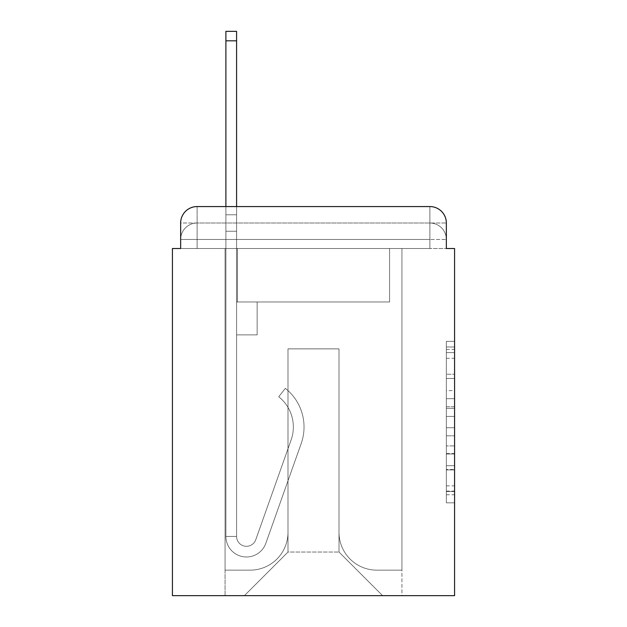 <?xml version="1.0" encoding="UTF-8"?>
<svg xmlns="http://www.w3.org/2000/svg" width="627" height="627" viewBox="0 0 627 627"><rect width="100%" height="100%" fill="white"/><g stroke="black" fill="none" stroke-linecap="round" stroke-linejoin="round"><path stroke-width="0.47" stroke-dasharray="3.13 2.35" d="M446.346 390.59L446.346 416.43L454.575 416.43L454.575 494.75L454.575 349.411L454.575 416.43L446.346 416.43L446.346 346.99L446.346 502.823L446.346 341.339L446.346 491.521L454.575 491.521L446.346 491.521L454.575 491.521L446.346 491.521L446.346 465.681L446.346 502.823L454.575 502.823L454.575 341.339L454.575 491.121L454.575 427.732L446.346 427.732L454.575 427.732L454.575 465.681L454.575 352.64L446.346 352.64L454.575 352.64L454.575 502.823L454.575 349.411L454.575 502.823L446.346 502.823L446.346 341.339L454.575 341.339L454.575 349.411L454.575 341.339L454.575 349.411L454.575 341.339L454.575 346.99L454.575 341.339L446.346 341.339L446.346 352.64L454.575 352.64L446.346 352.64L446.346 390.59L454.575 390.59M197.105 248.511L180.654 248.511L180.654 239.467L429.895 239.467L180.654 239.467L197.105 239.467L197.105 223.016L429.895 223.016L197.105 223.016L429.895 223.016L429.895 239.467L446.346 239.467L429.895 239.467L429.895 223.016L429.895 239.467L446.346 239.467L429.895 239.467L446.346 239.467L429.895 239.467L446.346 239.467L429.895 239.467L446.346 239.467L429.895 239.467L446.346 239.467L429.895 239.467L446.346 239.467L429.895 239.467L446.346 239.467L429.895 239.467L446.346 239.467L429.895 239.467L446.346 239.467L429.895 239.467L446.346 239.467L429.895 239.467L446.346 239.467L429.895 239.467L446.346 239.467L429.895 239.467L446.346 239.467L429.895 239.467L446.346 239.467L429.895 239.467L446.346 239.467L429.895 239.467L429.895 223.016L429.895 239.467L429.895 223.016L429.895 239.467L429.895 223.016L429.895 239.467L429.895 223.016L429.895 239.467L429.895 223.016L429.895 239.467L429.895 223.016L429.895 239.467L429.895 223.016L429.895 239.467L429.895 223.016L429.895 239.467L429.895 223.016L429.895 239.467L429.895 223.016L429.895 239.467L429.895 223.016L429.895 239.467L429.895 223.016L429.895 239.467L429.895 223.016L429.895 239.467L429.895 223.016L429.895 239.467L429.895 223.016L446.346 223.016L180.654 223.016A16.451 16.451 0 0 1 197.105 206.565A16.451 16.451 0 0 0 180.654 223.016L197.105 223.016A16.451 16.451 0 0 0 180.654 239.467L197.105 239.467L197.105 223.016A16.451 16.451 0 0 0 180.654 239.467L197.105 239.467L180.654 239.467L197.105 239.467L180.654 239.467L197.105 239.467L180.654 239.467L197.105 239.467L180.654 239.467L197.105 239.467L180.654 239.467L197.105 239.467L180.654 239.467L197.105 239.467L180.654 239.467L197.105 239.467L180.654 239.467L197.105 239.467L180.654 239.467L197.105 239.467L180.654 239.467L197.105 239.467L180.654 239.467L197.105 239.467L180.654 239.467L197.105 239.467L180.654 239.467L180.654 248.511L180.654 239.467L180.654 248.511L180.654 239.467L180.654 248.511L180.654 239.467L180.654 248.511L180.654 239.467L180.654 248.511L180.654 239.467L180.654 248.511L180.654 239.467L180.654 248.511L180.654 239.467L180.654 248.511L172.425 248.511L172.425 595.65L454.575 595.65L454.575 248.511L446.346 248.511L446.346 223.016A16.451 16.451 0 0 0 429.895 206.565L197.105 206.565A16.451 16.451 0 0 0 180.654 223.016L180.654 248.511L429.895 248.511L197.105 248.511L429.895 248.511L197.105 248.511L429.895 248.511L197.105 248.511L429.895 248.511L197.105 248.511L429.895 248.511L197.105 248.511L429.895 248.511L197.105 248.511L429.895 248.511L197.105 248.511L429.895 248.511L197.105 248.511L429.895 248.511L197.105 248.511L429.895 248.511L197.105 248.511L429.895 248.511L197.105 248.511L429.895 248.511L197.105 248.511L429.895 248.511L197.105 248.511L429.895 248.511L197.105 248.511L429.895 248.511L197.105 248.511L429.895 248.511L197.105 248.511L429.895 248.511L197.105 248.511L197.105 239.467L180.654 239.467L197.105 239.467L197.105 223.016A16.451 16.451 0 0 0 180.654 239.467A16.451 16.451 0 0 1 197.105 223.016A16.451 16.451 0 0 0 180.654 239.467A16.451 16.451 0 0 1 197.105 223.016A16.451 16.451 0 0 0 180.654 239.467A16.451 16.451 0 0 1 197.105 223.016A16.451 16.451 0 0 0 180.654 239.467A16.451 16.451 0 0 1 197.105 223.016A16.451 16.451 0 0 0 180.654 239.467A16.451 16.451 0 0 1 197.105 223.016A16.451 16.451 0 0 0 180.654 239.467A16.451 16.451 0 0 1 197.105 223.016A16.451 16.451 0 0 0 180.654 239.467A16.451 16.451 0 0 1 197.105 223.016L197.105 248.511L197.105 223.016L197.105 248.511L197.105 223.016L197.105 248.511L197.105 239.467L197.105 248.511L197.105 239.467L197.105 248.511L197.105 239.467L197.105 248.511L197.105 239.467L197.105 248.511L197.105 239.467L197.105 248.511L197.105 239.467L197.105 248.511L197.105 239.467L197.105 248.511L197.105 239.467L197.105 248.511L197.105 239.467L197.105 248.511L197.105 239.467L197.105 248.511L197.105 239.467L197.105 248.511L197.105 239.467L197.105 248.511L197.105 239.467L197.105 248.511L197.105 239.467L197.105 248.511L180.654 248.511L197.105 248.511M454.575 406.743L454.575 398.67L454.575 406.743L446.346 406.743L446.346 374.241L446.346 469.921L446.346 445.899L454.575 445.899L446.346 445.899L446.346 502.823L454.575 502.823L446.346 502.823L454.575 502.823L446.346 502.823L446.346 341.339L454.575 341.339L446.346 341.339L454.575 341.339L446.346 341.339L446.346 406.743L454.575 406.743M225.892 206.565L236.591 206.565L236.591 214.787L236.591 31.35L236.591 301.987L257.148 301.987L236.591 301.987L257.148 301.987L236.591 301.987L236.591 536.422A9.867 9.867 0 0 0 255.761 539.722A9.867 9.867 0 0 1 236.591 536.422A9.867 9.867 0 0 0 255.761 539.722L291.124 439.935A38.662 38.662 0 0 0 278.717 396.734A38.662 38.662 0 0 1 291.124 439.935A38.662 38.662 0 0 0 278.717 396.734L285.363 388.356A49.353 49.353 0 0 1 301.203 443.501L265.84 543.295A20.566 20.566 0 0 1 225.892 536.422L225.892 214.787L236.591 214.787L236.591 31.35L236.591 301.987L236.591 31.35L236.591 301.987L257.148 301.987L257.148 334.889L257.148 301.987L257.148 334.889L236.591 334.889L236.591 536.422L225.892 536.422L225.892 214.787L236.591 214.787L236.591 31.35L236.591 301.987L257.148 301.987L236.591 301.987L236.591 334.889L236.591 31.35L236.591 301.987L257.148 301.987L236.591 301.987L257.148 301.987L257.148 334.889L236.591 334.889L236.591 536.422L225.892 536.422L225.892 31.35L225.892 231.238L225.892 214.787L236.591 214.787L236.591 31.35L236.591 536.422A9.867 9.867 0 0 0 255.761 539.722L291.124 439.935A38.662 38.662 0 0 0 278.717 396.734L285.363 388.356A49.353 49.353 0 0 1 301.203 443.501L265.84 543.295A20.566 20.566 0 0 1 225.892 536.422L225.892 214.787L236.591 214.787L236.591 31.35L236.591 301.987L236.591 31.35L236.591 301.987L257.148 301.987L257.148 334.889L236.591 334.889L236.591 301.987L257.148 301.987L236.591 301.987L236.591 536.422A9.867 9.867 0 0 0 255.761 539.722A9.867 9.867 0 0 1 236.591 536.422L225.892 536.422L225.892 214.787L236.591 214.787L236.591 31.35L236.591 301.987L236.591 31.35L236.591 301.987L257.148 301.987L236.591 301.987L257.148 301.987L257.148 334.889L236.591 334.889L236.591 536.422L225.892 536.422L225.892 214.787L236.591 214.787L236.591 31.35L225.892 31.35L225.892 231.238L225.892 214.787L236.591 214.787L236.591 231.238L236.591 214.787L225.892 214.787L236.591 214.787L225.892 214.787L225.892 31.35L225.892 231.238L225.892 214.787L236.591 214.787L225.892 214.787L236.591 214.787L225.892 214.787L225.892 31.35L225.892 231.238L225.892 214.787L236.591 214.787L225.892 214.787L236.591 214.787L225.892 214.787L225.892 31.35L225.892 231.238L225.892 214.787L236.591 214.787L225.892 214.787L236.591 214.787L225.892 214.787L225.892 31.35L225.892 231.238L225.892 214.787L236.591 214.787L225.892 214.787L236.591 214.787L225.892 214.787L225.892 31.35L225.892 231.238L225.892 214.787L236.591 214.787L225.892 214.787L236.591 214.787L225.892 214.787L225.892 31.35L225.892 231.238L225.892 214.787L236.591 214.787L225.892 214.787L236.591 214.787L225.892 214.787L225.892 31.35L225.892 231.238L225.892 214.787L236.591 214.787L225.892 214.787L236.591 214.787L225.892 214.787L225.892 31.35L225.892 231.238L225.892 214.787L236.591 214.787L225.892 214.787L236.591 214.787L225.892 214.787L225.892 31.35L225.892 231.238L225.892 214.787L236.591 214.787L225.892 214.787L236.591 214.787L225.892 214.787L225.892 31.35L225.892 231.238L236.591 231.238L236.591 334.889L236.591 214.787L225.892 214.787L236.591 214.787L225.892 214.787L236.591 214.787L236.591 301.987L257.148 301.987L257.148 334.889L257.148 301.987L236.591 301.987L257.148 301.987L236.591 301.987L236.591 536.422A9.867 9.867 0 0 0 255.761 539.722L291.124 439.935A38.662 38.662 0 0 0 278.717 396.734A38.662 38.662 0 0 1 291.124 439.935A38.662 38.662 0 0 0 278.717 396.734L285.363 388.356A49.353 49.353 0 0 1 301.203 443.501L265.84 543.295A20.566 20.566 0 0 1 225.892 536.422L225.892 231.238L236.591 231.238L236.591 301.987L236.591 214.787L225.892 214.787L225.892 31.35L225.892 231.238L236.591 231.238L236.591 301.987L257.148 301.987L257.148 334.889L257.148 301.987L257.148 334.889L236.591 334.889L236.591 536.422A9.867 9.867 0 0 0 255.761 539.722L291.124 439.935A38.662 38.662 0 0 0 278.717 396.734L285.363 388.356A49.353 49.353 0 0 1 301.203 443.501L265.84 543.295A20.566 20.566 0 0 1 225.892 536.422L225.892 231.238L236.591 231.238L236.591 214.787L225.892 214.787L236.591 214.787L225.892 214.787L225.892 31.35L225.892 231.238L236.591 231.238L236.591 301.987L257.148 301.987L236.591 301.987L236.591 334.889L236.591 214.787L225.892 214.787L236.591 214.787L225.892 214.787L236.591 214.787L225.892 214.787L225.892 31.35L225.892 231.238L236.591 231.238L236.591 301.987L257.148 301.987L236.591 301.987L257.148 301.987L257.148 334.889L236.591 334.889L236.591 536.422L225.892 536.422L225.892 231.238L236.591 231.238L236.591 214.787L225.892 214.787L236.591 214.787L225.892 214.787L225.892 40.81L225.892 231.238L236.591 231.238L236.591 536.422L225.892 536.422L225.892 231.238L236.591 231.238L236.591 301.987L257.148 301.987L257.148 334.889L236.591 334.889L236.591 301.987L257.148 301.987L236.591 301.987L236.591 536.422A9.867 9.867 0 0 0 255.761 539.722A9.867 9.867 0 0 1 236.591 536.422A9.867 9.867 0 0 0 255.761 539.722L291.124 439.935A38.662 38.662 0 0 0 278.717 396.734A38.662 38.662 0 0 1 291.124 439.935A38.662 38.662 0 0 0 278.717 396.734L285.363 388.356A49.353 49.353 0 0 1 301.203 443.501L265.84 543.295A20.566 20.566 0 0 1 225.892 536.422L225.892 231.238L236.591 231.238L236.591 301.987L257.148 301.987L236.591 301.987L257.148 301.987L257.148 334.889L236.591 334.889L236.591 536.422L225.892 536.422L225.892 231.238L236.591 231.238L236.591 334.889L236.591 301.987L257.148 301.987L257.148 334.889L257.148 301.987L236.591 301.987L257.148 301.987L236.591 301.987L236.591 536.422L225.892 536.422L225.892 231.238L236.591 231.238L236.591 301.987L257.148 301.987L257.148 334.889L257.148 301.987L257.148 334.889L236.591 334.889L236.591 536.422A9.867 9.867 0 0 0 255.761 539.722L291.124 439.935A38.662 38.662 0 0 0 278.717 396.734L285.363 388.356A49.353 49.353 0 0 1 301.203 443.501L265.84 543.295A20.566 20.566 0 0 1 225.892 536.422L225.892 231.238L236.591 231.238L236.591 301.987L257.148 301.987L236.591 301.987L236.591 334.889L236.591 301.987L257.148 301.987L236.591 301.987L257.148 301.987L257.148 334.889L236.591 334.889L236.591 536.422A9.867 9.867 0 0 0 255.761 539.722A9.867 9.867 0 0 1 236.591 536.422L225.892 536.422L225.892 231.238L236.591 231.238L236.591 536.422L225.892 536.422L225.892 231.238L236.591 231.238L236.591 301.987L257.148 301.987L257.148 334.889L236.591 334.889L236.591 301.987L257.148 301.987L236.591 301.987L236.591 536.422A9.867 9.867 0 0 0 255.761 539.722L291.124 439.935A38.662 38.662 0 0 0 278.717 396.734A38.662 38.662 0 0 1 291.124 439.935A38.662 38.662 0 0 0 278.717 396.734L285.363 388.356A49.353 49.353 0 0 1 301.203 443.501L265.84 543.295A20.566 20.566 0 0 1 225.892 536.422L225.892 231.238L236.591 231.238L236.591 301.987L257.148 301.987L236.591 301.987L257.148 301.987L257.148 334.889L236.591 334.889L236.591 536.422A9.867 9.867 0 0 0 255.761 539.722L291.124 439.935A38.662 38.662 0 0 0 278.717 396.734L285.363 388.356A49.353 49.353 0 0 1 301.203 443.501L265.84 543.295A20.566 20.566 0 0 1 225.892 536.422L225.892 231.238L236.591 231.238L236.591 334.889L236.591 301.987L257.148 301.987L257.148 334.889L257.148 301.987L236.591 301.987L257.148 301.987L236.591 301.987L236.591 536.422L225.892 536.422L225.892 231.238L236.591 231.238L236.591 301.987L257.148 301.987L257.148 334.889L257.148 301.987L257.148 334.889L236.591 334.889L236.591 536.422L225.892 536.422L225.892 231.238L236.591 231.238L225.892 231.238L236.591 231.238L225.892 231.238L236.591 231.238L225.892 231.238L236.591 231.238L225.892 231.238L236.591 231.238L225.892 231.238L236.591 231.238L225.892 231.238L236.591 231.238L225.892 231.238L236.591 231.238L225.892 231.238L225.892 536.422L225.892 214.787L236.591 214.787L225.892 214.787L236.591 214.787L225.892 214.787L225.892 206.565M446.346 248.511L446.346 239.467L446.346 248.511L446.346 239.467L446.346 248.511L446.346 239.467L446.346 248.511L446.346 239.467L446.346 248.511L446.346 239.467L446.346 248.511L446.346 239.467L446.346 248.511L446.346 239.467L446.346 248.511L446.346 239.467L446.346 248.511L429.895 248.511L446.346 248.511L429.895 248.511L446.346 248.511L429.895 248.511L446.346 248.511L429.895 248.511L446.346 248.511L429.895 248.511L446.346 248.511L429.895 248.511L446.346 248.511L429.895 248.511L446.346 248.511L429.895 248.511L446.346 248.511L429.895 248.511L446.346 248.511L429.895 248.511L446.346 248.511L429.895 248.511L446.346 248.511L429.895 248.511L446.346 248.511L429.895 248.511L446.346 248.511L429.895 248.511L446.346 248.511L429.895 248.511L446.346 248.511L429.895 248.511L446.346 248.511L429.895 248.511L446.346 248.511L446.346 223.016A16.451 16.451 0 0 0 429.895 206.565L197.105 206.565L197.105 223.016L197.105 206.565A16.451 16.451 0 0 0 180.654 223.016L180.654 248.511M339.003 532.307A37.839 37.839 0 0 0 376.843 570.147A37.839 37.839 0 0 1 339.003 532.307L339.003 348.871L339.003 532.307A37.839 37.839 0 0 0 376.843 570.147L401.931 570.147L376.843 570.147A37.839 37.839 0 0 1 339.003 532.307L339.003 348.871L287.997 348.871L339.003 348.871L339.003 532.307A37.839 37.839 0 0 0 376.843 570.147L401.931 570.147L376.843 570.147A37.839 37.839 0 0 1 339.003 532.307L339.003 348.871L287.997 348.871L287.997 532.307L287.997 348.871L339.003 348.871L339.003 532.307A37.839 37.839 0 0 0 376.843 570.147L401.931 570.147L376.843 570.147A37.839 37.839 0 0 1 339.003 532.307L339.003 348.871L287.997 348.871L287.997 532.307A37.839 37.839 0 0 1 250.157 570.147A37.839 37.839 0 0 0 287.997 532.307L287.997 348.871L339.003 348.871L339.003 532.307A37.839 37.839 0 0 0 376.843 570.147L401.931 570.147L376.843 570.147A37.839 37.839 0 0 1 339.003 532.307L339.003 348.871L287.997 348.871L287.997 532.307A37.839 37.839 0 0 1 250.157 570.147L225.069 570.147L250.157 570.147A37.839 37.839 0 0 0 287.997 532.307L287.997 348.871L339.003 348.871L339.003 532.307A37.839 37.839 0 0 0 376.843 570.147L401.931 570.147L376.843 570.147A37.839 37.839 0 0 1 339.003 532.307L339.003 348.871L287.997 348.871L287.997 532.307A37.839 37.839 0 0 1 250.157 570.147L225.069 570.147L250.157 570.147A37.839 37.839 0 0 0 287.997 532.307L287.997 348.871L339.003 348.871L339.003 532.307A37.839 37.839 0 0 0 376.843 570.147L401.931 570.147L376.843 570.147A37.839 37.839 0 0 1 339.003 532.307L339.003 348.871L287.997 348.871L287.997 532.307A37.839 37.839 0 0 1 250.157 570.147L225.069 570.147L250.157 570.147A37.839 37.839 0 0 0 287.997 532.307L287.997 348.871L339.003 348.871L339.003 532.307A37.839 37.839 0 0 0 376.843 570.147L401.931 570.147L376.843 570.147A37.839 37.839 0 0 1 339.003 532.307L339.003 348.871L287.997 348.871L287.997 532.307A37.839 37.839 0 0 1 250.157 570.147L225.069 570.147L250.157 570.147A37.839 37.839 0 0 0 287.997 532.307L287.997 348.871L339.003 348.871L339.003 532.307A37.839 37.839 0 0 0 376.843 570.147L401.931 570.147L376.843 570.147A37.839 37.839 0 0 1 339.003 532.307L339.003 348.871L287.997 348.871L287.997 532.307A37.839 37.839 0 0 1 250.157 570.147L225.069 570.147L250.157 570.147A37.839 37.839 0 0 0 287.997 532.307L287.997 348.871L339.003 348.871L339.003 532.307A37.839 37.839 0 0 0 376.843 570.147L401.931 570.147L376.843 570.147A37.839 37.839 0 0 1 339.003 532.307L339.003 348.871L287.997 348.871L287.997 532.307A37.839 37.839 0 0 1 250.157 570.147L225.069 570.147L250.157 570.147A37.839 37.839 0 0 0 287.997 532.307L287.997 348.871L339.003 348.871L339.003 532.307A37.839 37.839 0 0 0 376.843 570.147L401.931 570.147L376.843 570.147A37.839 37.839 0 0 1 339.003 532.307L339.003 348.871L287.997 348.871L287.997 532.307A37.839 37.839 0 0 1 250.157 570.147L225.069 570.147L250.157 570.147A37.839 37.839 0 0 0 287.997 532.307L287.997 348.871L339.003 348.871L339.003 532.307A37.839 37.839 0 0 0 376.843 570.147L401.931 570.147L376.843 570.147A37.839 37.839 0 0 1 339.003 532.307L339.003 348.871L287.997 348.871L287.997 532.307A37.839 37.839 0 0 1 250.157 570.147L225.069 570.147L250.157 570.147A37.839 37.839 0 0 0 287.997 532.307L287.997 348.871L339.003 348.871L339.003 532.307A37.839 37.839 0 0 0 376.843 570.147L401.931 570.147L376.843 570.147A37.839 37.839 0 0 1 339.003 532.307L339.003 348.871L287.997 348.871L287.997 532.307A37.839 37.839 0 0 1 250.157 570.147L225.069 570.147L250.157 570.147A37.839 37.839 0 0 0 287.997 532.307L287.997 348.871L339.003 348.871L339.003 532.307A37.839 37.839 0 0 0 376.843 570.147L401.931 570.147L376.843 570.147A37.839 37.839 0 0 1 339.003 532.307L339.003 348.871L287.997 348.871L287.997 532.307A37.839 37.839 0 0 1 250.157 570.147L225.069 570.147L250.157 570.147A37.839 37.839 0 0 0 287.997 532.307L287.997 348.871L339.003 348.871L339.003 532.307A37.839 37.839 0 0 0 376.843 570.147L401.931 570.147L376.843 570.147A37.839 37.839 0 0 1 339.003 532.307L339.003 348.871L287.997 348.871L287.997 532.307A37.839 37.839 0 0 1 250.157 570.147L225.069 570.147L250.157 570.147A37.839 37.839 0 0 0 287.997 532.307L287.997 348.871L339.003 348.871L339.003 532.307A37.839 37.839 0 0 0 376.843 570.147L401.931 570.147L376.843 570.147A37.839 37.839 0 0 1 339.003 532.307L339.003 348.871L287.997 348.871L287.997 532.307A37.839 37.839 0 0 1 250.157 570.147L225.069 570.147L250.157 570.147A37.839 37.839 0 0 0 287.997 532.307L287.997 348.871L339.003 348.871L339.003 532.307M225.069 248.511L225.069 570.147L250.157 570.147A37.839 37.839 0 0 0 287.997 532.307A37.839 37.839 0 0 1 250.157 570.147L225.069 570.147L225.069 248.511L237.414 248.511L237.414 301.987L389.586 301.987L237.414 301.987L389.586 301.987L237.414 301.987L389.586 301.987L237.414 301.987L389.586 301.987L237.414 301.987L389.586 301.987L237.414 301.987L389.586 301.987L237.414 301.987L389.586 301.987L237.414 301.987L389.586 301.987L237.414 301.987L389.586 301.987L237.414 301.987L389.586 301.987L237.414 301.987L389.586 301.987L237.414 301.987L389.586 301.987L237.414 301.987L389.586 301.987L237.414 301.987L389.586 301.987L237.414 301.987L389.586 301.987L237.414 301.987L389.586 301.987L237.414 301.987L389.586 301.987L237.414 301.987L237.414 248.511L225.069 248.511L225.069 570.147L225.069 248.511L237.414 248.511L237.414 301.987L237.414 248.511L225.069 248.511L225.069 570.147L225.069 248.511L237.414 248.511L237.414 301.987L237.414 248.511L225.069 248.511L225.069 570.147L225.069 248.511L237.414 248.511L237.414 301.987L237.414 248.511L225.069 248.511L225.069 570.147L225.069 248.511L237.414 248.511L237.414 301.987L237.414 248.511L225.069 248.511L225.069 570.147L225.069 248.511L237.414 248.511L237.414 301.987L237.414 248.511L225.069 248.511L225.069 570.147L225.069 248.511L237.414 248.511L237.414 301.987L237.414 248.511L225.069 248.511L225.069 570.147L225.069 248.511L237.414 248.511L237.414 301.987L237.414 248.511L225.069 248.511L225.069 570.147L225.069 248.511L237.414 248.511L237.414 301.987L237.414 248.511L225.069 248.511L225.069 570.147L225.069 248.511L237.414 248.511L237.414 301.987L237.414 248.511L225.069 248.511L225.069 570.147L225.069 248.511L237.414 248.511L237.414 301.987L237.414 248.511L225.069 248.511L225.069 570.147L225.069 248.511L237.414 248.511L237.414 301.987L237.414 248.511L225.069 248.511L225.069 570.147L225.069 248.511L237.414 248.511L237.414 301.987L237.414 248.511L225.069 248.511L225.069 570.147L225.069 248.511L237.414 248.511L237.414 301.987L237.414 248.511L225.069 248.511L225.069 570.147L225.069 248.511L237.414 248.511L237.414 301.987L237.414 248.511L225.069 248.511L225.069 570.147L250.157 570.147A37.839 37.839 0 0 0 287.997 532.307L287.997 348.871L287.997 532.307A37.839 37.839 0 0 1 250.157 570.147A37.839 37.839 0 0 0 287.997 532.307L287.997 348.871L339.003 348.871L287.997 348.871L287.997 532.307A37.839 37.839 0 0 1 250.157 570.147L225.069 570.147L225.069 248.511L237.414 248.511L237.414 301.987L237.414 248.511L225.069 248.511L225.069 595.65L244.405 595.65L225.069 595.65L225.069 248.511L237.414 248.511L237.414 301.987L237.414 248.511L225.069 248.511M389.586 248.511L389.586 301.987L389.586 248.511L401.931 248.511L401.931 570.147L376.843 570.147L401.931 570.147L401.931 248.511L389.586 248.511L389.586 301.987L389.586 248.511L401.931 248.511L401.931 570.147L401.931 248.511L389.586 248.511L389.586 301.987L389.586 248.511L401.931 248.511L401.931 570.147L401.931 248.511L389.586 248.511L389.586 301.987L389.586 248.511L401.931 248.511L401.931 570.147L401.931 248.511L389.586 248.511L389.586 301.987L389.586 248.511L401.931 248.511L401.931 570.147L401.931 248.511L389.586 248.511L389.586 301.987L389.586 248.511L401.931 248.511L401.931 570.147L401.931 248.511L389.586 248.511L389.586 301.987L389.586 248.511L401.931 248.511L401.931 570.147L401.931 248.511L389.586 248.511L389.586 301.987L389.586 248.511L401.931 248.511L401.931 570.147L401.931 248.511L389.586 248.511L389.586 301.987L389.586 248.511L401.931 248.511L401.931 570.147L401.931 248.511L389.586 248.511L389.586 301.987L389.586 248.511L401.931 248.511L401.931 570.147L401.931 248.511L389.586 248.511L389.586 301.987L389.586 248.511L401.931 248.511L401.931 570.147L401.931 248.511L389.586 248.511L389.586 301.987L389.586 248.511L401.931 248.511L401.931 570.147L401.931 248.511L389.586 248.511L389.586 301.987L389.586 248.511L401.931 248.511L401.931 570.147L401.931 248.511L389.586 248.511L389.586 301.987L389.586 248.511L401.931 248.511L401.931 570.147L401.931 248.511L389.586 248.511L389.586 301.987L389.586 248.511L401.931 248.511L401.931 570.147L401.931 248.511L389.586 248.511L389.586 301.987L389.586 248.511L401.931 248.511L401.931 570.147L401.931 248.511L389.586 248.511L389.586 301.987L389.586 248.511L401.931 248.511L401.931 595.65L244.405 595.65L401.931 595.65L401.931 248.511L389.586 248.511M339.003 348.871L339.003 552.05L339.003 348.871L287.997 348.871L287.997 552.05L339.003 552.05L287.997 552.05L287.997 348.871L287.997 552.05L244.405 595.65L287.997 552.05L244.405 595.65L287.997 552.05L287.997 348.871L339.003 348.871L339.003 552.05L382.595 595.65L339.003 552.05L382.595 595.65L339.003 552.05L339.003 348.871L287.997 348.871L339.003 348.871M429.895 206.565A16.451 16.451 0 0 1 446.346 223.016A16.451 16.451 0 0 0 429.895 206.565L429.895 248.511L429.895 206.565M446.346 416.43L454.575 416.43L446.346 416.43M446.346 346.99L446.346 341.339L446.346 346.99L454.575 346.99L446.346 346.99M446.346 469.521L446.346 435.812L446.346 469.521L454.575 469.521L446.346 469.521M446.346 435.812L446.346 427.732L454.575 427.732L446.346 427.732L446.346 435.812L454.575 435.812L446.346 435.812M446.346 374.241L446.346 352.64L446.346 374.241L454.575 374.241L446.346 374.241M446.346 341.339L454.575 341.339L446.346 341.339L446.346 349.411L446.346 341.339L454.575 341.339M446.346 502.823L454.575 502.823L446.346 502.823L446.346 494.75L446.346 502.823M255.761 539.722A9.867 9.867 0 0 1 236.591 536.422A9.867 9.867 0 0 0 255.761 539.722L291.124 439.935A38.662 38.662 0 0 0 278.717 396.734A38.662 38.662 0 0 1 291.124 439.935A38.662 38.662 0 0 0 278.717 396.734L285.363 388.356A49.353 49.353 0 0 1 301.203 443.501L265.84 543.295A20.566 20.566 0 0 1 225.892 536.422A20.566 20.566 0 0 0 265.84 543.295A20.566 20.566 0 0 1 225.892 536.422A20.566 20.566 0 0 0 265.84 543.295A20.566 20.566 0 0 1 225.892 536.422A20.566 20.566 0 0 0 265.84 543.295A20.566 20.566 0 0 1 225.892 536.422A20.566 20.566 0 0 0 265.84 543.295A20.566 20.566 0 0 1 225.892 536.422A20.566 20.566 0 0 0 265.84 543.295A20.566 20.566 0 0 1 225.892 536.422A20.566 20.566 0 0 0 265.84 543.295A20.566 20.566 0 0 1 225.892 536.422A20.566 20.566 0 0 0 265.84 543.295A20.566 20.566 0 0 1 225.892 536.422A20.566 20.566 0 0 0 265.84 543.295A20.566 20.566 0 0 1 225.892 536.422A20.566 20.566 0 0 0 265.84 543.295A20.566 20.566 0 0 1 225.892 536.422A20.566 20.566 0 0 0 265.84 543.295A20.566 20.566 0 0 1 225.892 536.422L236.591 536.422A9.867 9.867 0 0 0 255.761 539.722L291.124 439.935A38.662 38.662 0 0 0 278.717 396.734L285.363 388.356A49.353 49.353 0 0 1 301.203 443.501L265.84 543.295A20.566 20.566 0 0 1 225.892 536.422L236.591 536.422A9.867 9.867 0 0 0 255.761 539.722A9.867 9.867 0 0 1 236.591 536.422A9.867 9.867 0 0 0 255.761 539.722L291.124 439.935A38.662 38.662 0 0 0 278.717 396.734A38.662 38.662 0 0 1 291.124 439.935A38.662 38.662 0 0 0 278.717 396.734L285.363 388.356A49.353 49.353 0 0 1 301.203 443.501L265.84 543.295A20.566 20.566 0 0 1 225.892 536.422A20.566 20.566 0 0 0 265.84 543.295A20.566 20.566 0 0 1 225.892 536.422L236.591 536.422L225.892 536.422A20.566 20.566 0 0 0 265.84 543.295A20.566 20.566 0 0 1 225.892 536.422A20.566 20.566 0 0 0 265.84 543.295A20.566 20.566 0 0 1 225.892 536.422L236.591 536.422A9.867 9.867 0 0 0 255.761 539.722L291.124 439.935A38.662 38.662 0 0 0 278.717 396.734L285.363 388.356A49.353 49.353 0 0 1 301.203 443.501L265.84 543.295A20.566 20.566 0 0 1 225.892 536.422L236.591 536.422A9.867 9.867 0 0 0 255.761 539.722A9.867 9.867 0 0 1 236.591 536.422A9.867 9.867 0 0 0 255.761 539.722L291.124 439.935A38.662 38.662 0 0 0 278.717 396.734A38.662 38.662 0 0 1 291.124 439.935A38.662 38.662 0 0 0 278.717 396.734L285.363 388.356A49.353 49.353 0 0 1 301.203 443.501L265.84 543.295A20.566 20.566 0 0 1 225.892 536.422A20.566 20.566 0 0 0 265.84 543.295A20.566 20.566 0 0 1 225.892 536.422L236.591 536.422A9.867 9.867 0 0 0 255.761 539.722L291.124 439.935A38.662 38.662 0 0 0 278.717 396.734L285.363 388.356A49.353 49.353 0 0 1 301.203 443.501L265.84 543.295A20.566 20.566 0 0 1 225.892 536.422L236.591 536.422A9.867 9.867 0 0 0 255.761 539.722A9.867 9.867 0 0 1 236.591 536.422A9.867 9.867 0 0 0 255.761 539.722L291.124 439.935A38.662 38.662 0 0 0 278.717 396.734A38.662 38.662 0 0 1 291.124 439.935A38.662 38.662 0 0 0 278.717 396.734L285.363 388.356A49.353 49.353 0 0 1 301.203 443.501L265.84 543.295A20.566 20.566 0 0 1 225.892 536.422A20.566 20.566 0 0 0 265.84 543.295A20.566 20.566 0 0 1 225.892 536.422L236.591 536.422L225.892 536.422A20.566 20.566 0 0 0 265.84 543.295A20.566 20.566 0 0 1 225.892 536.422A20.566 20.566 0 0 0 265.84 543.295A20.566 20.566 0 0 1 225.892 536.422L236.591 536.422A9.867 9.867 0 0 0 255.761 539.722L291.124 439.935A38.662 38.662 0 0 0 278.717 396.734L285.363 388.356A49.353 49.353 0 0 1 301.203 443.501L265.84 543.295A20.566 20.566 0 0 1 225.892 536.422L236.591 536.422A9.867 9.867 0 0 0 255.761 539.722A9.867 9.867 0 0 1 236.591 536.422A9.867 9.867 0 0 0 255.761 539.722L291.124 439.935A38.662 38.662 0 0 0 278.717 396.734A38.662 38.662 0 0 1 291.124 439.935A38.662 38.662 0 0 0 278.717 396.734L285.363 388.356A49.353 49.353 0 0 1 301.203 443.501L265.84 543.295A20.566 20.566 0 0 1 225.892 536.422A20.566 20.566 0 0 0 265.84 543.295A20.566 20.566 0 0 1 225.892 536.422L236.591 536.422A9.867 9.867 0 0 0 255.761 539.722L291.124 439.935A38.662 38.662 0 0 0 278.717 396.734L285.363 388.356A49.353 49.353 0 0 1 301.203 443.501L265.84 543.295A20.566 20.566 0 0 1 225.892 536.422L236.591 536.422A9.867 9.867 0 0 0 255.761 539.722A9.867 9.867 0 0 1 236.591 536.422A9.867 9.867 0 0 0 255.761 539.722L291.124 439.935A38.662 38.662 0 0 0 278.717 396.734A38.662 38.662 0 0 1 291.124 439.935A38.662 38.662 0 0 0 278.717 396.734L285.363 388.356A49.353 49.353 0 0 1 301.203 443.501L265.84 543.295A20.566 20.566 0 0 1 225.892 536.422A20.566 20.566 0 0 0 265.84 543.295A20.566 20.566 0 0 1 225.892 536.422L236.591 536.422L225.892 536.422A20.566 20.566 0 0 0 265.84 543.295A20.566 20.566 0 0 1 225.892 536.422A20.566 20.566 0 0 0 265.84 543.295A20.566 20.566 0 0 1 225.892 536.422L236.591 536.422A9.867 9.867 0 0 0 255.761 539.722L291.124 439.935A38.662 38.662 0 0 0 278.717 396.734L285.363 388.356A49.353 49.353 0 0 1 301.203 443.501L265.84 543.295A20.566 20.566 0 0 1 225.892 536.422L236.591 536.422A9.867 9.867 0 0 0 255.761 539.722A9.867 9.867 0 0 1 236.591 536.422A9.867 9.867 0 0 0 255.761 539.722L291.124 439.935A38.662 38.662 0 0 0 278.717 396.734A38.662 38.662 0 0 1 291.124 439.935A38.662 38.662 0 0 0 278.717 396.734L285.363 388.356A49.353 49.353 0 0 1 301.203 443.501L265.84 543.295A20.566 20.566 0 0 1 225.892 536.422A20.566 20.566 0 0 0 265.84 543.295A20.566 20.566 0 0 1 225.892 536.422L236.591 536.422A9.867 9.867 0 0 0 255.761 539.722L291.124 439.935A38.662 38.662 0 0 0 278.717 396.734L285.363 388.356A49.353 49.353 0 0 1 301.203 443.501L265.84 543.295A20.566 20.566 0 0 1 225.892 536.422L236.591 536.422A9.867 9.867 0 0 0 255.761 539.722A9.867 9.867 0 0 1 236.591 536.422A9.867 9.867 0 0 0 255.761 539.722L291.124 439.935A38.662 38.662 0 0 0 278.717 396.734A38.662 38.662 0 0 1 291.124 439.935L255.761 539.722A9.867 9.867 0 0 1 236.591 536.422L225.892 536.422A20.566 20.566 0 0 0 265.84 543.295A20.566 20.566 0 0 1 225.892 536.422L236.591 536.422A9.867 9.867 0 0 0 255.761 539.722L291.124 439.935A38.662 38.662 0 0 0 278.717 396.734L285.363 388.356A49.353 49.353 0 0 1 301.203 443.501L265.84 543.295L301.203 443.501A49.353 49.353 0 0 0 285.363 388.356A49.353 49.353 0 0 1 301.203 443.501A49.353 49.353 0 0 0 285.363 388.356A49.353 49.353 0 0 1 301.203 443.501A49.353 49.353 0 0 0 285.363 388.356A49.353 49.353 0 0 1 301.203 443.501A49.353 49.353 0 0 0 285.363 388.356A49.353 49.353 0 0 1 301.203 443.501A49.353 49.353 0 0 0 285.363 388.356A49.353 49.353 0 0 1 301.203 443.501A49.353 49.353 0 0 0 285.363 388.356A49.353 49.353 0 0 1 301.203 443.501A49.353 49.353 0 0 0 285.363 388.356A49.353 49.353 0 0 1 301.203 443.501A49.353 49.353 0 0 0 285.363 388.356A49.353 49.353 0 0 1 301.203 443.501A49.353 49.353 0 0 0 285.363 388.356A49.353 49.353 0 0 1 301.203 443.501A49.353 49.353 0 0 0 285.363 388.356A49.353 49.353 0 0 1 301.203 443.501A49.353 49.353 0 0 0 285.363 388.356A49.353 49.353 0 0 1 301.203 443.501A49.353 49.353 0 0 0 285.363 388.356A49.353 49.353 0 0 1 301.203 443.501A49.353 49.353 0 0 0 285.363 388.356A49.353 49.353 0 0 1 301.203 443.501A49.353 49.353 0 0 0 285.363 388.356A49.353 49.353 0 0 1 301.203 443.501A49.353 49.353 0 0 0 285.363 388.356A49.353 49.353 0 0 1 301.203 443.501A49.353 49.353 0 0 0 285.363 388.356A49.353 49.353 0 0 1 301.203 443.501A49.353 49.353 0 0 0 285.363 388.356A49.353 49.353 0 0 1 301.203 443.501A49.353 49.353 0 0 0 285.363 388.356A49.353 49.353 0 0 1 301.203 443.501A49.353 49.353 0 0 0 285.363 388.356A49.353 49.353 0 0 1 301.203 443.501A49.353 49.353 0 0 0 285.363 388.356A49.353 49.353 0 0 1 301.203 443.501A49.353 49.353 0 0 0 285.363 388.356A49.353 49.353 0 0 1 301.203 443.501A49.353 49.353 0 0 0 285.363 388.356A49.353 49.353 0 0 1 301.203 443.501A49.353 49.353 0 0 0 285.363 388.356L278.717 396.734A38.662 38.662 0 0 1 291.124 439.935L255.761 539.722A9.867 9.867 0 0 1 236.591 536.422A9.867 9.867 0 0 0 255.761 539.722L291.124 439.935A38.662 38.662 0 0 0 278.717 396.734L285.363 388.356L278.717 396.734A38.662 38.662 0 0 1 291.124 439.935L255.761 539.722A9.867 9.867 0 0 1 236.591 536.422A9.867 9.867 0 0 0 255.761 539.722L291.124 439.935A38.662 38.662 0 0 0 278.717 396.734L285.363 388.356L278.717 396.734A38.662 38.662 0 0 1 291.124 439.935L255.761 539.722A9.867 9.867 0 0 1 236.591 536.422A9.867 9.867 0 0 0 255.761 539.722L291.124 439.935A38.662 38.662 0 0 0 278.717 396.734L285.363 388.356L278.717 396.734A38.662 38.662 0 0 1 291.124 439.935L255.761 539.722A9.867 9.867 0 0 1 236.591 536.422L236.591 301.987L257.148 301.987L236.591 301.987L236.591 536.422A9.867 9.867 0 0 0 255.761 539.722L291.124 439.935A38.662 38.662 0 0 0 278.717 396.734L285.363 388.356L278.717 396.734A38.662 38.662 0 0 1 291.124 439.935L255.761 539.722A9.867 9.867 0 0 1 236.591 536.422L236.591 301.987L257.148 301.987L257.148 334.889L236.591 334.889L236.591 536.422A9.867 9.867 0 0 0 255.761 539.722L291.124 439.935A38.662 38.662 0 0 0 278.717 396.734L285.363 388.356L278.717 396.734A38.662 38.662 0 0 1 291.124 439.935L255.761 539.722A9.867 9.867 0 0 1 236.591 536.422L236.591 301.987L257.148 301.987L257.148 334.889L236.591 334.889L236.591 536.422A9.867 9.867 0 0 0 255.761 539.722L291.124 439.935A38.662 38.662 0 0 0 278.717 396.734L285.363 388.356L278.717 396.734A38.662 38.662 0 0 1 291.124 439.935L255.761 539.722A9.867 9.867 0 0 1 236.591 536.422L236.591 301.987L257.148 301.987L257.148 334.889L236.591 334.889L236.591 536.422A9.867 9.867 0 0 0 255.761 539.722L291.124 439.935A38.662 38.662 0 0 0 278.717 396.734L285.363 388.356L278.717 396.734A38.662 38.662 0 0 1 291.124 439.935L255.761 539.722A9.867 9.867 0 0 1 236.591 536.422L236.591 301.987L257.148 301.987L257.148 334.889L257.148 301.987L236.591 301.987L257.148 301.987L257.148 334.889L257.148 301.987L257.148 334.889L236.591 334.889L236.591 536.422A9.867 9.867 0 0 0 255.761 539.722L291.124 439.935A38.662 38.662 0 0 0 278.717 396.734L285.363 388.356L278.717 396.734A38.662 38.662 0 0 1 291.124 439.935L255.761 539.722A9.867 9.867 0 0 1 236.591 536.422L236.591 301.987L257.148 301.987L257.148 334.889L236.591 334.889L236.591 536.422A9.867 9.867 0 0 0 255.761 539.722L291.124 439.935A38.662 38.662 0 0 0 278.717 396.734L285.363 388.356L278.717 396.734A38.662 38.662 0 0 1 291.124 439.935L255.761 539.722A9.867 9.867 0 0 1 236.591 536.422L236.591 301.987L257.148 301.987L257.148 334.889L236.591 334.889L236.591 536.422A9.867 9.867 0 0 0 255.761 539.722L291.124 439.935A38.662 38.662 0 0 0 278.717 396.734L285.363 388.356L278.717 396.734A38.662 38.662 0 0 1 291.124 439.935L255.761 539.722M257.148 334.889L236.591 334.889L236.591 301.987L257.148 301.987L257.148 334.889L257.148 301.987L257.148 334.889L257.148 301.987L236.591 301.987L257.148 301.987L257.148 334.889L236.591 334.889L257.148 334.889L236.591 334.889L257.148 334.889L257.148 301.987L257.148 334.889L257.148 301.987L236.591 301.987L257.148 301.987L257.148 334.889L236.591 334.889L257.148 334.889L236.591 334.889L257.148 334.889L257.148 301.987L257.148 334.889L257.148 301.987L257.148 334.889L236.591 334.889L257.148 334.889L236.591 334.889L257.148 334.889L257.148 301.987L257.148 334.889L236.591 334.889L257.148 334.889L236.591 334.889L257.148 334.889L257.148 301.987L257.148 334.889L236.591 334.889L257.148 334.889L236.591 334.889L257.148 334.889L257.148 301.987L257.148 334.889L236.591 334.889L257.148 334.889L236.591 334.889L257.148 334.889L257.148 301.987L257.148 334.889L236.591 334.889L257.148 334.889L236.591 334.889L257.148 334.889L257.148 301.987L257.148 334.889L236.591 334.889L257.148 334.889L236.591 334.889L257.148 334.889L257.148 301.987L257.148 334.889L236.591 334.889L257.148 334.889L236.591 334.889L257.148 334.889L257.148 301.987L257.148 334.889L236.591 334.889L257.148 334.889L236.591 334.889L257.148 334.889L257.148 301.987L257.148 334.889L236.591 334.889L257.148 334.889L236.591 334.889L257.148 334.889L257.148 301.987L257.148 334.889L236.591 334.889L257.148 334.889M278.717 396.734L285.363 388.356L278.717 396.734M225.892 214.787L236.591 214.787L225.892 214.787M429.895 248.511L429.895 239.467L429.895 248.511M446.346 465.681L454.575 465.681L446.346 465.681M446.346 453.572L454.575 453.572M446.346 378.481L454.575 378.481L446.346 378.481M446.346 349.411L454.575 349.411M446.346 494.75L454.575 494.75M446.346 485.87L454.575 485.87M446.346 358.299L454.575 358.299M446.346 408.357L454.575 408.357L446.346 408.357M446.346 453.979L454.575 453.979L446.346 453.979M446.346 469.921L454.575 469.921L446.346 469.921M446.346 398.67L454.575 398.67L446.346 398.67M225.892 40.81L236.591 40.81M446.346 239.467A16.451 16.451 0 0 0 429.895 223.016A16.451 16.451 0 0 1 446.346 239.467A16.451 16.451 0 0 0 429.895 223.016A16.451 16.451 0 0 1 446.346 239.467A16.451 16.451 0 0 0 429.895 223.016A16.451 16.451 0 0 1 446.346 239.467A16.451 16.451 0 0 0 429.895 223.016A16.451 16.451 0 0 1 446.346 239.467A16.451 16.451 0 0 0 429.895 223.016A16.451 16.451 0 0 1 446.346 239.467A16.451 16.451 0 0 0 429.895 223.016A16.451 16.451 0 0 1 446.346 239.467A16.451 16.451 0 0 0 429.895 223.016A16.451 16.451 0 0 1 446.346 239.467A16.451 16.451 0 0 0 429.895 223.016A16.451 16.451 0 0 1 446.346 239.467M446.346 491.121L454.575 491.121M446.346 491.521L454.575 491.521M446.346 352.64L454.575 352.64M225.892 31.35L236.591 31.35"/><path stroke-width="0.94" d="M180.654 223.016L180.654 248.511L180.654 223.016A16.451 16.451 0 0 1 197.105 206.565L225.892 206.565L225.892 31.35L236.591 31.35L236.591 206.565L429.895 206.565L197.105 206.565M446.346 248.511L446.346 223.016L446.346 248.511L454.575 248.511L454.575 595.65L172.425 595.65L172.425 248.511L180.654 248.511M446.346 223.016A16.451 16.451 0 0 0 429.895 206.565M225.892 40.81L236.591 40.81"/></g></svg>
